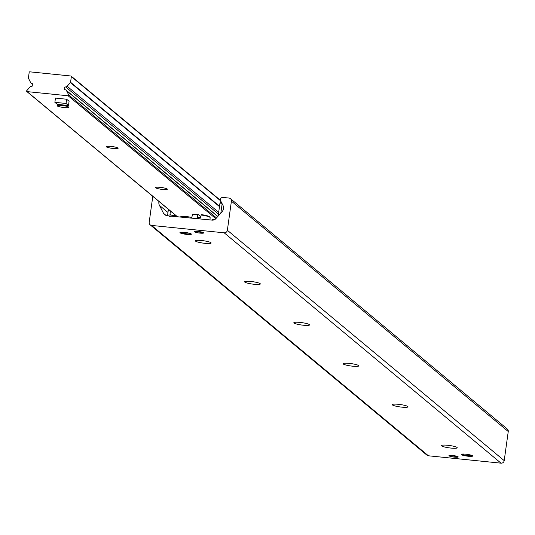 <?xml version="1.0" encoding="UTF-8"?>
<svg xmlns="http://www.w3.org/2000/svg" width="535" height="535" viewBox="0 0 535 535"><rect width="100%" height="100%" fill="white"/><g stroke="black" fill="none" stroke-linecap="round" stroke-linejoin="round"><path stroke-width="0.8" d="M461.364 454.643A5.771 0.869 7.9 0 1 461.237 454.416A5.771 0.869 7.9 0 1 467.075 454.349A5.771 0.869 7.9 0 1 472.666 456.007A5.771 0.869 7.9 0 1 467.51 456.161A5.771 0.869 7.9 0 1 461.364 454.643M180.074 232.819A5.771 0.869 7.9 0 1 179.941 232.591A5.771 0.869 7.9 0 1 185.779 232.524A5.771 0.869 7.9 0 1 191.376 234.183A5.771 0.869 7.9 0 1 186.213 234.337A5.771 0.869 7.9 0 1 180.074 232.819M194.499 231.815A4.681 0.702 7.9 0 1 194.392 231.635A4.681 0.702 7.9 0 1 199.127 231.581A4.681 0.702 7.9 0 1 203.661 232.919A4.681 0.702 7.9 0 1 199.481 233.046A4.681 0.702 7.9 0 1 194.499 231.815M449.052 455.86A4.681 0.702 7.9 0 1 448.945 455.68A4.681 0.702 7.9 0 1 453.68 455.626A4.681 0.702 7.9 0 1 458.214 456.964A4.681 0.702 7.9 0 1 454.034 457.091A4.681 0.702 7.9 0 1 449.052 455.86M210.944 242.696A7.938 1.197 7.9 0 1 211.124 243.01A7.938 1.197 7.9 0 1 203.099 243.104A7.938 1.197 7.9 0 1 195.402 240.824A7.938 1.197 7.9 0 1 202.498 240.616A7.938 1.197 7.9 0 1 210.944 242.696M260.157 283.65A7.938 1.197 7.9 0 1 260.338 283.965A7.938 1.197 7.9 0 1 252.313 284.052A7.938 1.197 7.9 0 1 244.615 281.778A7.938 1.197 7.9 0 1 251.711 281.564A7.938 1.197 7.9 0 1 260.157 283.65M309.377 324.605A7.938 1.197 7.9 0 1 309.558 324.912A7.938 1.197 7.9 0 1 301.533 325.006A7.938 1.197 7.9 0 1 293.835 322.732A7.938 1.197 7.9 0 1 300.931 322.518A7.938 1.197 7.9 0 1 309.377 324.605M358.59 365.559A7.938 1.197 7.9 0 1 358.778 365.866A7.938 1.197 7.9 0 1 350.746 365.96A7.938 1.197 7.9 0 1 343.055 363.686A7.938 1.197 7.9 0 1 350.144 363.472A7.938 1.197 7.9 0 1 358.59 365.559M407.81 406.506A7.938 1.197 7.9 0 1 407.991 406.821A7.938 1.197 7.9 0 1 399.966 406.914A7.938 1.197 7.9 0 1 392.269 404.634A7.938 1.197 7.9 0 1 399.364 404.42A7.938 1.197 7.9 0 1 407.81 406.506M457.024 447.461A7.938 1.197 7.9 0 1 457.211 447.768A7.938 1.197 7.9 0 1 449.179 447.862A7.938 1.197 7.9 0 1 441.489 445.588A7.938 1.197 7.9 0 1 448.577 445.374A7.938 1.197 7.9 0 1 457.024 447.461M158.989 201.488A5.771 5.544 -50.2 0 0 159.443 205.386L163.556 213.351A4.327 4.16 -50.2 0 0 166.739 215.505L169.207 215.959A0.722 0.696 -50.2 0 0 170.545 216.1L212.161 220.126A4.327 4.16 -50.2 0 0 215.846 218.668L222.025 211.753A5.771 5.544 -50.2 0 0 222.928 205.266L220.621 200.806A2.307 2.22 129.8 0 1 222.948 197.435L229.007 198.057A2.889 2.775 129.8 0 1 231.408 201.167L227.368 230.271A2.889 2.775 129.8 0 1 224.185 232.812L151.586 225.429A2.889 2.775 129.8 0 1 149.185 222.319L152.789 196.332M150.128 224.82L426.977 455.178A2.889 2.775 -50.2 0 0 428.428 455.787L501.027 463.17A2.889 2.775 -50.2 0 0 504.211 460.628L508.25 431.524A2.889 2.775 -50.2 0 0 507.3 429.016L230.458 198.659M68.761 107.087A5.965 0.896 7.9 0 1 68.895 107.314A5.965 0.896 7.9 0 1 62.862 107.388A5.965 0.896 7.9 0 1 57.078 105.676A5.965 0.896 7.9 0 1 62.408 105.515A5.965 0.896 7.9 0 1 68.761 107.087M117.974 148.035A5.965 0.896 7.9 0 1 118.115 148.269A5.965 0.896 7.9 0 1 112.076 148.342A5.965 0.896 7.9 0 1 106.298 146.63A5.965 0.896 7.9 0 1 111.628 146.47A5.965 0.896 7.9 0 1 117.974 148.035M167.194 188.989A5.965 0.896 7.9 0 1 167.328 189.223A5.965 0.896 7.9 0 1 161.296 189.29A5.965 0.896 7.9 0 1 155.511 187.584A5.965 0.896 7.9 0 1 160.848 187.424A5.965 0.896 7.9 0 1 167.194 188.989M27.084 91.612A0.575 0.555 129.8 0 1 26.75 90.676L30.02 87.011A2.02 1.939 129.8 0 1 31.518 86.322A1.444 1.384 -50.2 0 0 31.906 83.513A2.02 1.939 129.8 0 1 30.642 82.544L28.462 78.324A0.575 0.555 129.8 0 1 28.408 77.99L29.191 72.339A0.575 0.555 129.8 0 1 29.826 71.83L70.874 76.003A0.575 0.555 129.8 0 1 71.356 76.625L70.573 82.276A0.575 0.555 129.8 0 1 70.426 82.591L67.149 86.255A2.02 1.939 129.8 0 1 65.658 86.944A1.444 1.384 -50.2 0 0 65.27 89.753A2.02 1.939 129.8 0 1 66.534 90.723L68.714 94.942A0.575 0.555 129.8 0 1 68.132 95.785L27.084 91.612L177.266 216.575M214.094 219.872L214.154 219.444L212.415 219.624L212.341 220.139M214.829 219.51L214.154 219.444M176.042 216.454L176.115 215.933L170.458 214.996A0.575 0.555 -50.2 0 1 169.976 214.374L170.759 215.03M176.115 215.933L176.838 216.535M173.387 215.297L173.266 216.167M170.444 211.017L169.976 214.374M168.411 209.325L167.743 214.147A2.889 2.775 -50.2 0 0 167.93 215.625M220.868 201.287L219.959 203.126L221.925 203.327M219.959 203.126L218.166 216.073M220.848 213.07L222.139 203.748M54.871 102.332L55.459 98.092L66.628 99.229L69.089 101.275L68.5 105.515L57.332 104.379L54.871 102.332L66.039 103.469L68.5 105.515M66.628 99.229L66.039 103.469M457.104 456.335A4.327 0.655 7.9 0 1 450.189 455.379M209.606 217.083A8.393 1.264 -172.1 0 0 201.227 214.602L200.618 217.564A9.202 1.384 -172.1 0 0 197.268 217.223L197.876 214.261L200.765 216.662M202.544 232.29A4.327 0.655 7.9 0 1 195.636 231.334M191.811 217.477A7.216 1.09 -172.1 0 0 186.274 216.561A7.216 1.09 -172.1 0 0 180.669 216.856L180.656 216.922M180.295 232.357A5.771 0.869 -172.1 0 0 185.618 233.681A5.771 0.869 -172.1 0 0 191.095 233.855M461.591 454.182A5.771 0.869 -172.1 0 0 466.908 455.506A5.771 0.869 -172.1 0 0 472.392 455.68M428.428 455.787L151.586 225.429M167.977 212.482L159.443 205.386M165.964 215.351L163.556 213.351M169.936 216.535L169.2 215.926M169.903 216.535L169.207 215.959M508.25 431.524L231.408 201.167M504.211 460.628L227.368 230.271M501.027 463.17L224.185 232.812M32.856 84.303L31.906 83.513M220.641 200.846L71.356 76.625M219.531 206.222L70.573 82.276M219.477 206.617L70.426 82.591M218.681 212.341L67.149 86.255M218.44 214.074L65.658 86.944M217.745 216.548L66.534 90.723M216.508 217.926L68.714 94.942M215.832 218.688L68.132 95.785M197.83 214.254A8.393 1.264 -172.1 0 0 192.988 214.776M197.85 214.247C193.369 214.107 191.537 214.408 192.346 215.15A8.968 1.351 7.9 0 1 197.676 214.669M201.033 215.01A8.968 1.351 7.9 0 1 209.907 217.284A8.968 1.351 7.9 0 1 210.121 217.618L210.008 219.905M201.18 219.009A9.322 1.404 -172.1 0 0 196.352 218.521M169.996 216.528L169.113 215.792M177.105 216.561L26.79 91.492M32.949 84.657L31.11 83.126M220.447 200.337L71.168 76.124M217.839 216.434L66.066 90.148M201.213 214.588L207.573 215.879L209.245 216.528L210.121 217.618M192.346 215.15L191.684 218.046"/></g></svg>
